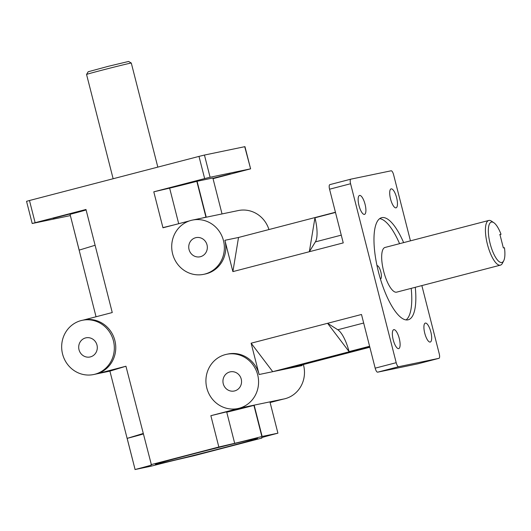 <?xml version="1.0" encoding="UTF-8"?>
<svg xmlns="http://www.w3.org/2000/svg" width="531" height="531" viewBox="0 0 531 531"><rect width="100%" height="100%" fill="white"/><g stroke="black" fill="none" stroke-linecap="round" stroke-linejoin="round"><path stroke-width="0.8" d="M376.997 265.633A6.91 2.19 -104.6 0 1 380.813 271.859A6.91 2.19 -104.6 0 1 380.428 279.014M254.867 438.765A52.748 0.79 -14.3 0 1 257.568 438.334A52.748 0.79 -14.3 0 1 206.645 452.127A52.748 0.79 -14.3 0 1 155.337 464.393A52.748 0.79 -14.3 0 1 198.05 452.704A52.748 0.79 -14.3 0 1 254.867 438.765M406.049 319.921A52.748 16.72 75.4 0 0 411.2 288.36M399.571 243.676A52.748 16.72 75.4 0 0 379.692 218.633M415.269 287.304A52.748 16.72 -104.6 0 1 408.193 319.795A52.748 16.72 -104.6 0 1 378.729 272.954A52.748 16.72 -104.6 0 1 381.623 217.697A52.748 16.72 -104.6 0 1 381.882 217.637A52.748 16.72 -104.6 0 1 403.64 242.621M493.81 222.681A20.868 6.618 -104.6 0 1 501.032 234.297L499.936 234.523L503.355 247.944L504.45 247.718A20.868 6.618 -104.6 0 1 503.713 260.754A20.868 6.618 -104.6 0 1 490.219 243.941A20.868 6.618 -104.6 0 1 493.81 222.681L491.474 221.135A23.085 7.315 75.4 0 0 488.885 220.438A23.085 7.315 75.4 0 0 488.772 220.465A23.085 7.315 75.4 0 0 487.504 244.652A23.085 7.315 75.4 0 0 500.401 265.148L396.65 292.15A23.085 7.315 -104.6 0 1 383.754 271.646A23.085 7.315 -104.6 0 1 385.021 247.459A23.085 7.315 -104.6 0 1 385.134 247.433M29.47 200.512L26.55 201.322L32.205 223.511L35.126 222.701L29.47 200.512L198.992 156.399L204.654 178.589L210.097 177.248L204.442 155.052L198.992 156.399M70.265 215.613L32.205 223.511M244.718 146.682L250.605 168.838L244.95 146.649L204.442 155.052M250.605 168.838L213.037 178.662M350.825 179.173L329.844 184.629A4.434 1.407 75.4 0 0 329.824 184.635A4.434 1.407 75.4 0 0 329.559 189.209L350.579 183.739A4.434 1.407 -104.6 0 1 350.845 179.166A4.434 1.407 -104.6 0 1 350.865 179.159L391.148 170.79A4.434 1.407 -104.6 0 1 393.617 174.799L410.45 240.848M421.86 285.592L439.23 353.752A4.434 1.407 -104.6 0 1 438.971 358.325A4.434 1.407 -104.6 0 1 438.951 358.332L398.668 366.702A4.434 1.407 -104.6 0 1 396.199 362.693L375.178 368.162A4.434 1.407 75.4 0 0 377.647 372.171L398.668 366.702M438.951 358.332L417.93 363.801A4.434 1.407 75.4 0 0 417.95 363.795A4.434 1.407 75.4 0 0 417.97 363.788L438.971 358.325M204.654 178.589L153.791 191.824L169.635 188.127A25.116 0.378 165.7 0 0 196.815 181.336L212.865 177.991L222.031 213.933M250.38 168.871L210.097 177.248M212.938 178.263L230.242 173.936L212.977 178.423M180.215 185.253L198.687 180.494L180.215 185.253M417.93 363.801L377.647 372.171M375.178 368.162L361.492 314.478L251.13 343.199L259.115 374.514L272.742 371.68L369.642 346.464M350.579 183.739L396.199 362.693M425.371 323.087A9.79 3.1 -104.6 0 1 430.814 331.868A9.79 3.1 -104.6 0 1 430.256 342.05A9.79 3.1 -104.6 0 1 424.787 333.355A9.79 3.1 -104.6 0 1 425.324 323.1A9.79 3.1 -104.6 0 1 425.371 323.087M359.606 195.435A9.79 3.1 -104.6 0 1 365.043 204.209A9.79 3.1 -104.6 0 1 364.485 214.391A9.79 3.1 -104.6 0 1 359.022 205.696A9.79 3.1 -104.6 0 1 359.56 195.441A9.79 3.1 -104.6 0 1 359.606 195.435M391.161 188.877A9.79 3.1 -104.6 0 1 396.604 197.651A9.79 3.1 -104.6 0 1 396.046 207.833A9.79 3.1 -104.6 0 1 390.577 199.138A9.79 3.1 -104.6 0 1 391.115 188.883A9.79 3.1 -104.6 0 1 391.161 188.877M393.816 329.645A9.79 3.1 -104.6 0 1 399.252 338.426A9.79 3.1 -104.6 0 1 398.701 348.608A9.79 3.1 -104.6 0 1 393.232 339.913A9.79 3.1 -104.6 0 1 393.77 329.658A9.79 3.1 -104.6 0 1 393.816 329.645M83.188 320.113L112.253 312.547L85.982 209.473L35.126 222.701M82.358 320.286A27.705 26.271 78.3 0 1 113.72 342.064A27.705 26.271 78.3 0 1 93.635 374.534A27.705 26.271 78.3 0 1 62.412 353.394A27.705 26.271 78.3 0 1 81.157 320.565A27.705 26.271 78.3 0 1 82.358 320.286L83.792 319.987A27.705 26.271 78.3 0 1 115.015 341.128A27.705 26.271 78.3 0 1 96.277 373.95L109.904 371.123L135.093 469.517A25.116 0.378 165.7 0 0 151.441 464.983L125.94 366.231L96.277 373.95M151.03 464.658L218.838 447.009L234.682 443.312A25.116 0.378 165.7 0 0 261.863 436.528L277.813 433.21A25.116 0.378 165.7 0 0 261.464 437.743A25.116 0.378 165.7 0 0 261.464 437.75L261.876 438.068L194.061 455.717L178.217 459.415A25.116 0.378 165.7 0 0 151.043 466.198L134.987 469.543M237.881 408.551A27.705 26.271 78.3 0 1 206.665 387.411A27.705 26.271 78.3 0 1 225.403 354.589A27.705 26.271 78.3 0 1 226.611 354.303A27.705 26.271 78.3 0 1 257.973 376.081A27.705 26.271 78.3 0 1 237.881 408.551L239.322 408.259A27.705 26.271 78.3 0 0 240.523 407.974L210.86 415.693L218.838 447.009M226.611 354.303L228.045 354.004A27.705 26.271 78.3 0 1 259.115 374.514M335.433 212.247L238.525 237.47L224.898 240.297L232.883 271.613L343.245 242.899L329.559 189.209M224.898 240.297A27.705 26.271 78.3 0 1 205.105 274.042L203.672 274.341A27.705 26.271 78.3 0 1 172.456 253.201A27.705 26.271 78.3 0 1 191.193 220.372A27.705 26.271 78.3 0 1 192.401 220.093A27.705 26.271 78.3 0 1 223.763 241.87A27.705 26.271 78.3 0 1 203.672 274.341M153.791 191.824L162.964 227.792L189.368 220.923M135.093 469.517L127.155 438.374A25.116 0.378 165.7 0 0 143.211 433.98M253.924 405.385L226.744 412.175A25.116 0.378 165.7 0 0 253.924 405.385L261.863 436.528M262.135 436.462L254.15 405.14L210.86 415.693M240.523 407.974L269.934 401.861L277.912 433.183M196.815 181.336L205.935 217.133L201.84 218.128M174.48 224.799L162.917 227.613M206.247 217.212L197.087 181.27M95.109 245.262L79.165 250.121L70.046 214.325A25.116 0.378 165.7 0 0 86.102 209.931M96.045 316.768L70.046 214.325M53.067 218.334L71.539 213.581L53.067 218.334M127.155 438.374L143.091 433.522M125.94 366.231L109.904 371.123L93.635 374.534M261.876 438.068L261.756 437.61M349.059 351.608L327.587 323.299L337.789 329.758A25.116 7.958 75.4 0 1 349.059 351.608L369.596 346.265M251.13 343.199L272.742 371.68L302.146 365.574L301.973 364.903M314.949 217.79L309.341 251.721L315.387 241.884A25.116 7.958 75.4 0 0 314.949 217.79L335.486 212.446M501.032 234.297L499.717 234.675M500.401 265.148A23.085 7.315 75.4 0 0 502.432 263.25L503.713 260.754M86.553 74.466A23.085 0.345 -14.3 0 1 86.56 74.459A23.085 0.345 -14.3 0 1 108.842 68.426A23.085 0.345 -14.3 0 1 131.296 63.056L128.602 61.457L108.304 66.309L88.159 71.765L86.56 74.459L113.136 178.741M195.62 237.729A9.79 9.286 78.3 0 1 196.045 237.629A9.79 9.286 78.3 0 1 207.123 245.329A9.79 9.286 78.3 0 1 200.028 256.798A9.79 9.286 78.3 0 1 188.996 249.331A9.79 9.286 78.3 0 1 195.62 237.729M229.83 371.946A9.79 9.286 78.3 0 1 230.255 371.846A9.79 9.286 78.3 0 1 241.339 379.539A9.79 9.286 78.3 0 1 234.237 391.015A9.79 9.286 78.3 0 1 223.206 383.541A9.79 9.286 78.3 0 1 229.83 371.946M85.577 337.922A9.79 9.286 78.3 0 1 86.009 337.822A9.79 9.286 78.3 0 1 97.087 345.522A9.79 9.286 78.3 0 1 89.991 356.991A9.79 9.286 78.3 0 1 78.96 349.524A9.79 9.286 78.3 0 1 85.577 337.922M282.957 399.186L283.786 399.013A27.705 26.271 -101.7 0 0 303.38 364.538M268.945 229.551A27.705 26.271 -101.7 0 0 238.306 210.548L192.401 220.093M270.1 402.531L283.561 399.033L269.934 401.861M238.525 237.47L232.883 271.613M369.841 347.241L288.519 368.401M234.682 443.312L226.744 412.175M169.635 188.127L178.701 223.697M363.669 323.027L337.789 329.758M341.274 235.147L315.387 241.884M329.824 184.635L350.845 179.166M385.021 247.459L488.772 220.465M157.82 167.112L131.296 63.056"/></g></svg>
